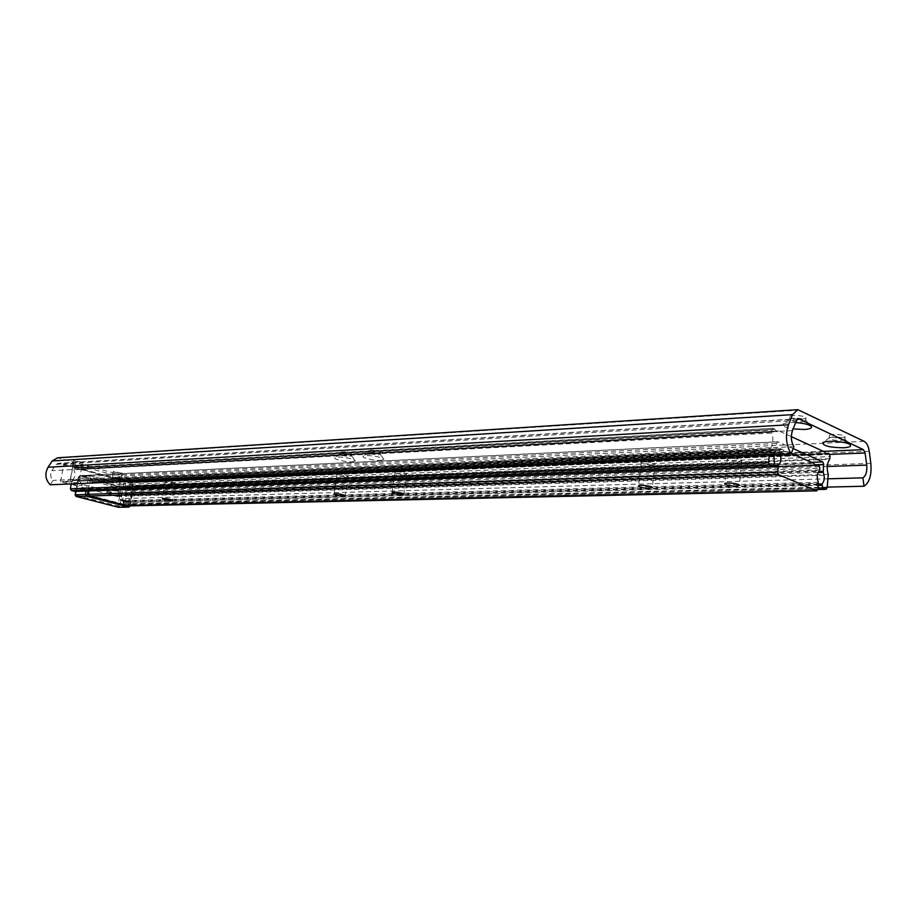 <?xml version="1.0" encoding="UTF-8"?>
<svg xmlns="http://www.w3.org/2000/svg" width="917" height="917" viewBox="0 0 917 917"><rect width="100%" height="100%" fill="white"/><g stroke="black" fill="none" stroke-linecap="round" stroke-linejoin="round"><path stroke-width="0.69" stroke-dasharray="4.58 3.44" d="M121.399 473.149L113.307 471.372C114.717 472.347 117.41 472.943 121.399 473.149M120.471 478.399L112.367 476.645C113.777 477.597 116.482 478.181 120.471 478.399M82.014 462.317L73.658 460.46C75.148 461.48 77.934 462.099 82.014 462.317M81.04 467.67L72.672 465.825C74.174 466.833 76.959 467.452 81.04 467.67M378.389 454.821L379.993 454.098C376.348 452.368 372.531 451.806 368.531 452.402L368.416 452.585C369.86 453.915 373.185 454.66 378.389 454.821M381.025 460.472L383.936 459.199C382.836 456.918 365 454.282 363.281 456.15C360.817 457.652 374.342 460.93 381.025 460.472M378.675 452.86L380.349 452.345C380.842 450.969 368.623 449.17 368.703 450.625C370.147 451.966 373.471 452.711 378.675 452.86M349.847 456.334L351.349 455.657C347.772 453.961 344.024 453.388 340.104 453.949L339.989 454.121C341.445 455.428 344.735 456.162 349.847 456.334M352.472 461.87L355.2 460.678C354.157 458.477 336.596 455.818 334.946 457.617C332.539 459.062 346.007 462.317 352.472 461.87M350.134 454.408L351.692 453.926C348.093 451.989 344.299 451.416 340.287 452.196C341.743 453.514 345.021 454.247 350.134 454.408M840.832 440.527L844.74 438.945C839.789 436.79 834.688 436.377 829.427 437.73L829.197 438.097C830.424 439.69 834.298 440.504 840.832 440.527M841.061 438.028L845.13 436.824C845.726 434.612 829.243 433.328 829.438 435.598C830.653 437.191 834.527 438.005 841.061 438.028M801.745 421.935L805.584 420.215C800.518 417.923 795.291 417.487 789.892 418.931L789.64 419.333C790.935 421.075 794.97 421.946 801.745 421.935M795.635 422.588C789.17 422.324 784.975 422.829 783.061 424.101C781.754 425.969 785.112 427.574 793.125 428.915M801.997 419.356L806.009 418.072C806.639 415.688 789.72 414.312 789.892 416.754C791.188 418.507 795.222 419.367 801.997 419.356M828.017 478.812L122.454 498.561L123.463 503.777C129.24 501.461 131.727 496.682 130.936 489.449L129.492 481.941L124.368 475.831L57.542 457.812M50.171 484.784L53.071 480.393C50.378 477.482 49.988 474.238 51.891 470.673L56.063 464.38L58.47 463.406L123.451 481.035L125.159 483.076L126.615 490.595C127.05 494.63 125.663 497.278 122.454 498.561M793.904 446.648L53.071 480.393M827.237 487.11L123.463 503.777M774.876 429.374L77.097 467.945L774.876 429.374L777.238 431.643L80.662 468.908L778.487 431.036M77.097 467.945L79.412 469.321L80.662 468.908M824.051 451.657L126.305 481.116L128.793 482.72L825.3 453.64M827.18 487.684L128.942 504.006L130.34 496.051L828.349 475.189M774.51 428.904L772.985 428.285L771.885 429.97L74.128 468.369L73.876 469.745L771.667 432.148L771.77 433.019L73.876 469.745M771.885 429.97L771.667 432.148M126.305 481.116L81.086 468.839M791.337 436.641L778.911 430.933M829.209 454.03L130.42 482.239M774.556 465.079L76.249 490.32L774.624 464.438M814.422 464.827L125.732 489.288L124.964 493.667L818.663 471.498M818.044 488.004L124.276 504.19L127.601 505.049L817.884 489.483M829.896 458.683L132.186 485.506L132.426 484.165L830.091 456.586M76.741 467.659L773.295 428.354M769.913 449.445L71.893 480.6L770.188 448.734L769.386 454.706M71.893 480.6L71.285 483.901M776.011 450.568L77.911 481.207L775.667 451.336L776.722 443.45L777.822 441.753L793.136 448.573M77.911 481.207L78.724 476.725L776.722 443.45M778.12 441.822L80.134 475.682L124.861 487.672L811.556 462.34M818.342 484.806L123.394 502.573L818.285 485.425M770.188 448.734C773.157 444.585 773.684 439.346 771.77 433.019M775.667 451.336L773.73 454.523M131.555 482.548L132.426 484.165M132.186 485.506L131.933 485.93C129.114 488.52 128.552 491.718 130.248 495.524L130.34 496.051M128.942 504.006L127.601 505.049M124.276 504.19L123.394 502.573M123.463 502.172L123.806 501.691C126.363 499.776 126.798 497.301 125.113 494.274L124.964 493.667M125.732 489.288L124.861 487.672M80.134 475.682L78.724 476.725M77.555 481.7C74.862 483.637 74.403 486.17 76.18 489.3L76.329 489.919M76.249 490.32L75.16 491.409M72.168 480.153C75.171 477.505 75.767 474.215 73.968 470.283M74.128 468.369L75.549 467.326M404.901 474.548L406.632 474.066C407.114 472.782 394.952 471.029 395.055 472.393C396.453 473.642 399.743 474.353 404.901 474.548M346.637 476.806L348.151 476.382C344.632 474.605 340.929 474.043 337.043 474.708C338.465 475.9 341.663 476.599 346.637 476.806M738.483 461.618L741.887 460.678C742.449 458.775 727.078 457.285 727.25 459.257C728.522 460.724 732.259 461.515 738.483 461.618M652.113 464.965L655.002 464.162C655.552 462.42 641.098 460.827 641.247 462.638C642.542 464.059 646.164 464.839 652.113 464.965M174.15 483.488L175.136 483.213C172.018 481.734 168.739 481.184 165.301 481.574C166.791 482.617 169.737 483.248 174.15 483.488M132.208 485.116L133.091 484.875C130.065 483.465 126.89 482.915 123.554 483.248C125.056 484.245 127.944 484.875 132.208 485.116M814.754 465.206L127.222 489.873L125.067 488.532L813.78 463.624M783.026 449.926L785.307 452.15L786.58 451.519L96.48 481.654L94.233 480.29L783.026 449.926L780.826 448.722L779.725 450.407L779.714 453.124L90.875 482.353L90.726 481.734L779.553 452.127M819.019 465.664L130.374 489.77L814.663 465.114L128.896 489.369M813.425 463.177L124.712 488.257L98.188 481.161L786.58 451.519M791.279 453.307L787.004 451.405M779.725 450.407L90.921 480.646L90.726 481.734M817.93 489.162L128.907 504.82L129.561 501.06L818.491 483.305M819.764 469.905L131.074 492.475L131.257 491.409L819.913 468.243M782.659 449.468L92.33 479.591L781.112 448.78M774.292 466.1L89.064 490.927M780.195 454.247L779.714 453.124M130.374 489.77L131.257 491.409M131.074 492.475L130.73 492.956C128.151 494.893 127.715 497.381 129.423 500.453L129.561 501.06M128.907 504.82L128.071 505.863M89.144 490.492L89.499 489.999C92.193 488.039 92.651 485.494 90.875 482.353M90.921 480.646L92.33 479.591M112.034 490.549L118.82 491.203L110.223 489.655L112.034 490.549M109.238 494.309C116.585 495.925 120.815 496.292 121.915 495.398C121.422 494.045 106.762 491.546 105.81 492.647L109.238 494.309M114.361 477.528L121.136 478.158L112.504 476.668L114.361 477.528M72.374 480.061L79.24 480.714L70.426 479.098L72.374 480.061M71.217 484.302C78.083 485.643 81.808 485.884 82.392 485.013C81.877 483.614 66.884 480.989 65.898 482.124L69.784 483.97M74.804 466.776L81.659 467.418L72.81 465.847L74.804 466.776M60.591 481.631L63.732 464.552L73.383 463.979L70.231 481.207L60.591 481.631L69.52 483.981M120.196 479.878L130.019 479.453L127.073 496.2L117.261 496.487L120.196 479.878L63.732 464.552M117.261 496.487L71.194 484.417M130.019 479.453L73.383 463.979M127.073 496.2L70.231 481.207M799.762 410.117L59.456 458.03M792.46 430.6L51.891 470.673M796.506 420.41L56.063 464.38M797.561 418.977L58.47 463.406M823.409 451.359L123.451 481.035M829.644 454.431L125.159 483.076M827.237 466.466L126.615 490.595M870.829 463.372L130.936 489.449M869.247 451.29L129.492 481.941M864.158 441.329L124.368 475.831M825.392 453.72L130.019 482.319M126.649 481.402L824.394 452.104M818.113 472.473L125.113 494.274M123.806 501.691L818.411 484.05M774.452 463.429L76.18 489.3M131.933 485.93L829.667 459.36M828.257 474.364L130.248 495.524M130.73 492.956L819.443 470.662M818.331 482.342L129.423 500.453M89.499 489.999L774.521 465.32M88.479 495.054L129.698 505.726L132.747 488.303L90.588 476.978L88.066 490.962M120.975 488.727L117.926 505.989L75.756 495.146L78.965 477.516L120.975 488.727L121.984 487.374L79.974 476.129L90.061 475.648L132.197 486.996L121.984 487.374L122.855 489.002L133.068 488.635L130.019 506.035L119.818 506.253L122.855 489.002L120.975 488.727M86.049 491.031L88.64 476.691L78.575 477.172L75.985 491.386M130.294 505.852L133.32 488.566L132.312 487.007L133.32 488.566L132.312 487.007L90.175 475.659L88.64 476.691L90.588 476.978L89.763 475.614L79.687 476.095L78.965 477.516L78.335 477.241L79.687 476.095L78.335 477.241L75.767 491.386M130.019 506.035L128.907 507.112M118.236 507.239L117.926 505.989L119.818 506.253L118.981 507.284M75.125 494.871L75.951 496.326M113.307 471.372L112.367 476.645M122.202 472.92L121.273 478.181M73.658 460.46L72.672 465.825M82.771 462.076L81.796 467.441M368.531 452.402L363.281 456.15M379.993 454.098L383.936 459.199M368.703 450.625L368.416 452.585M380.349 452.345L380.062 454.305M340.104 453.949L334.946 457.617M351.349 455.657L355.2 460.678M340.287 452.196L339.989 454.121M351.692 453.926L351.406 455.852M829.427 437.73L822.927 442.682M844.74 438.945L850.277 444.883M829.438 435.598L829.197 438.097M845.13 436.824L844.901 439.335M789.892 418.931L783.061 424.101M805.584 420.215L811.213 426.313M789.892 416.754L789.64 419.333M806.009 418.072L805.756 420.662M798.18 418.76L57.84 463.326M79.412 469.321L777.238 431.643M128.793 482.72L826.526 454.236M79.848 475.648L777.822 441.753M772.985 428.285L75.24 467.292M817.872 489.529L127.841 505.084M80.937 468.816L778.762 430.898M130.294 482.227L825.266 453.606M395.055 472.393L392.132 492.544M406.632 474.066L403.744 494.217M337.043 474.708L334.097 494.068M348.151 476.382L345.239 495.753M727.25 459.257L724.648 483.844M741.887 460.678L739.32 485.334M641.247 462.638L638.519 486.09M655.002 464.162L652.319 487.649M165.301 481.574L162.378 498.63M175.136 483.213L172.224 500.258M123.554 483.248L120.643 499.742M133.091 484.875L130.203 501.347M127.222 489.873L815.924 465.756M96.48 481.654L785.307 452.15M780.826 448.722L92.044 479.557M98.05 481.138L786.866 451.37M110.223 489.655L105.81 492.647M118.797 491.122L121.915 495.398M112.504 476.668L110.178 489.724M121.136 478.158L118.82 491.203M70.426 479.098L65.898 482.124M79.217 480.634L82.392 485.013M72.81 465.847L70.38 479.167M81.659 467.418L79.24 480.714"/><path stroke-width="1.38" d="M843.308 447.783C848.947 447.45 851.308 446.522 850.391 444.997C848.236 441.673 825.449 439.862 822.79 442.785C822.973 445.868 829.805 447.53 843.308 447.783M793.125 428.915L804.381 429.477C810.009 429.076 812.324 428.067 811.339 426.451C809.035 424.479 803.796 423.195 795.635 422.588M797.526 409.693L57.542 457.812L52.223 460.953L48.039 467.246C44.601 473.688 45.311 479.534 50.171 484.784L791.084 453.8L793.904 446.648C791.107 441.776 790.614 436.423 792.46 430.6L796.506 420.41L798.902 418.897L863.413 449.662L865.109 452.987L866.714 465.114C867.241 471.59 865.969 475.831 862.908 477.837L828.017 478.812M862.908 477.837L864.02 486.239C869.511 482.606 871.78 474.983 870.829 463.372L869.247 451.29C868.456 446.143 866.76 442.819 864.158 441.329L797.836 409.67L792.552 414.622L788.471 424.823C785.135 435.334 786.007 444.997 791.084 453.8M864.02 486.239L827.237 487.11M791.337 436.641L824.051 451.657L826.526 454.236L827.707 453.628L825.392 453.72M818.411 484.05L822.102 483.958L822.618 487.901L826.125 489.346L827.18 487.684L828.257 474.364C826.504 468.358 826.974 463.36 829.667 459.36L830.091 456.586L829.209 454.03L827.707 453.628M769.386 454.706L768.595 462.512L769.569 465.206L773.421 466.799L774.624 464.438L773.73 454.523M793.136 448.573L822.801 461.927L823.695 464.495L823.202 472.312L818.113 472.473M71.285 483.901L70.391 488.795L768.595 462.512M769.569 465.206L71.32 490.469L74.839 491.386L773.146 466.742M822.102 483.958C824.566 480.989 824.933 477.104 823.202 472.312M71.32 490.469L70.391 488.795M402.013 494.641L403.744 494.217C404.202 493.025 392.017 491.271 392.132 492.544C393.553 493.713 396.843 494.412 402.013 494.641M343.726 496.12L345.239 495.753C341.697 494.057 337.983 493.495 334.097 494.068C335.542 495.191 338.751 495.879 343.726 496.12M735.915 486.17L739.32 485.334C739.859 483.568 724.464 482.01 724.648 483.844C725.92 485.231 729.68 486.01 735.915 486.17M649.431 488.36L652.319 487.649C652.847 486.033 638.358 484.394 638.519 486.09C639.837 487.42 643.47 488.188 649.431 488.36M171.25 500.499L172.224 500.258C169.095 498.848 165.805 498.298 162.378 498.63C163.879 499.605 166.837 500.235 171.25 500.499M129.32 501.565L120.643 499.742C122.156 500.682 125.056 501.29 129.32 501.565M791.279 453.307L813.425 463.177L815.924 465.756L817.162 465.125L814.754 465.206M774.521 465.32L778.51 465.183L777.559 472.014L778.522 474.674L816.623 490.79L817.93 489.162L818.331 482.342C816.588 477.516 816.955 473.619 819.443 470.662L819.913 468.243L819.019 465.664L817.162 465.125M778.522 474.674L89.373 496.005L127.543 505.875L816.623 490.79M89.064 490.927L88.456 494.332L777.559 472.014M778.51 465.183C780.906 462.661 781.467 459.016 780.195 454.247M89.373 496.005L88.456 494.332M69.784 483.97L71.217 484.302M71.194 484.417L69.52 483.981M792.552 414.622L52.223 460.953M788.471 424.823L48.039 467.246M798.902 418.897L797.561 418.977M863.413 449.662L823.409 451.359M865.109 452.987L829.644 454.431M866.714 465.114L827.237 466.466M825.3 453.64L827.822 453.537M818.663 471.498L823.042 471.361M823.695 464.495L814.422 464.827M822.618 487.901L818.044 488.004M817.884 489.483L825.896 489.3M811.556 462.34L822.801 461.927M821.781 484.715L818.342 484.806M818.285 485.425L821.724 485.334M817.414 464.988L814.628 465.079L817.288 465.022M778.166 465.962L774.292 466.1M88.066 490.962L87.379 494.767L88.479 495.054M75.985 491.386L75.354 494.813L85.43 494.492L86.347 496.166L76.283 496.475L118.465 507.296L128.667 507.09L86.347 496.166L87.379 494.767L85.43 494.492L86.049 491.031M129.664 505.863L128.907 507.112L130.294 505.852M118.981 507.284L128.907 507.112M75.125 494.871L76.283 496.475L75.125 494.871L75.767 491.386M118.236 507.239L75.951 496.326M773.421 466.799L75.102 491.409M826.125 489.346L817.872 489.529M825.266 453.606L827.948 453.491M816.864 490.847L127.784 505.909"/></g></svg>
